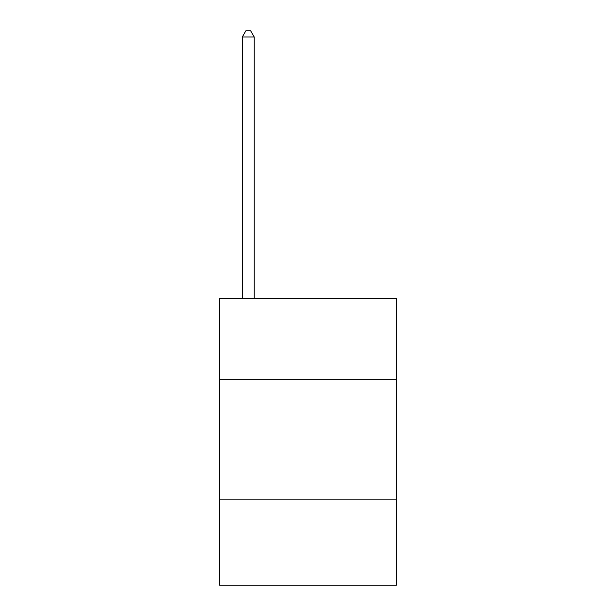 <?xml version="1.0" encoding="UTF-8"?>
<svg xmlns="http://www.w3.org/2000/svg" width="616" height="616" viewBox="0 0 616 616"><rect width="100%" height="100%" fill="white"/><g stroke="black" fill="none" stroke-linecap="round" stroke-linejoin="round"><path stroke-width="0.92" d="M396.419 379.687L396.419 298.444L219.581 298.444L219.581 379.687L396.419 379.687L396.419 585.2L219.581 585.2L219.581 379.687M396.419 499.176L219.581 499.176M254.231 298.444L254.231 37.014L242.288 37.014L242.288 298.444M242.288 37.014L245.869 30.8L250.65 30.8L254.231 37.014"/></g></svg>
